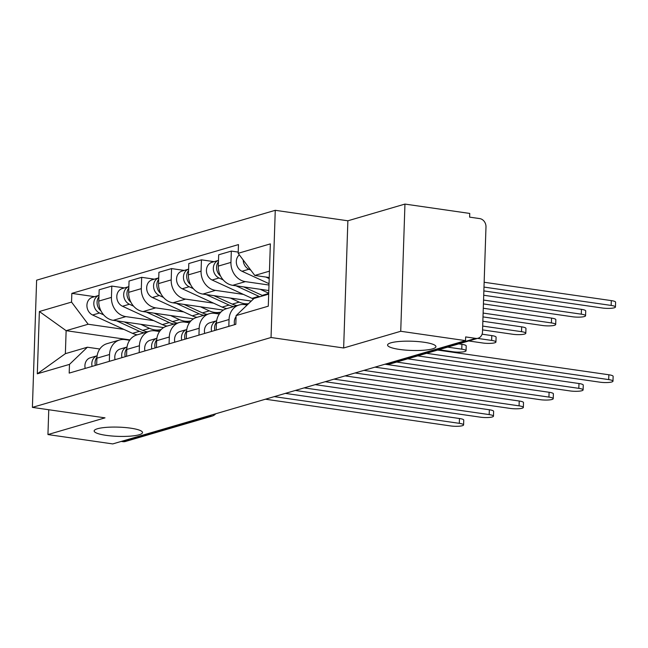 <?xml version="1.0" encoding="UTF-8"?>
<svg xmlns="http://www.w3.org/2000/svg" width="648" height="648" viewBox="0 0 648 648"><rect width="100%" height="100%" fill="white"/><g stroke="black" fill="none" stroke-linecap="round" stroke-linejoin="round"><path stroke-width="0.97" d="M130.588 428.158A24.187 4.617 1.9 0 1 142.511 432.556A24.187 4.617 1.9 0 1 130.272 436.145A24.187 4.617 1.9 0 1 106.069 435.343A24.187 4.617 1.9 0 1 94.154 430.944A24.187 4.617 1.9 0 1 106.394 427.356A24.187 4.617 1.9 0 1 130.588 428.158M424.003 342.249A24.187 4.617 1.9 0 1 435.926 346.639A24.187 4.617 1.9 0 1 423.687 350.236A24.187 4.617 1.9 0 1 399.492 349.426A24.187 4.617 1.9 0 1 387.569 345.036A24.187 4.617 1.9 0 1 399.808 341.439A24.187 4.617 1.9 0 1 424.003 342.249M400.731 331.274L404.951 204.079L347.871 220.79L275.262 210.308L36.62 280.187L32.4 407.381L271.042 337.503L343.651 347.984L400.731 331.274L465.531 340.629L112.744 443.921L47.944 434.565L105.017 417.855L32.4 407.381M404.951 204.079L469.751 213.435L469.622 217.137L479.723 218.595A7.557 6.423 73.7 0 1 485.984 226.954L482.501 331.898A7.557 6.423 73.7 0 1 478.119 338.216L391.36 363.617A7.557 6.423 -106.3 0 1 388.986 363.779L475.745 338.377A7.557 6.423 73.7 0 0 478.119 338.216M208.024 416.024L209.717 416.267A7.557 6.423 -106.3 0 0 212.09 416.105L125.331 441.507A7.557 6.423 -106.3 0 1 122.958 441.669L209.717 416.267A7.557 3.718 -81.8 0 0 211.418 415.028M121.265 441.426L122.958 441.669M48.762 409.739L47.944 434.565M475.745 338.377L465.653 336.92L465.531 340.629M268.985 285.031L245.357 281.621A17.391 14.766 -106.3 0 1 230.947 262.399L231.32 251.092L218.684 254.794L218.303 266.101A17.391 14.766 73.7 0 0 232.721 285.322L268.807 290.531M239.144 304.981L226.508 308.683A17.391 14.766 73.7 0 0 216.408 323.214L229.052 319.513A17.391 14.766 -106.3 0 1 239.144 304.981A17.391 14.766 -106.3 0 1 244.596 304.617L247.188 304.989M229.052 319.513L228.825 326.365M238.213 252.088L231.32 251.092M216.408 323.214L216.181 330.067M243.429 294.403L215.484 290.369A17.391 14.766 -106.3 0 1 201.066 271.148L201.447 259.84L188.803 263.542L188.43 274.849A17.391 14.766 73.7 0 0 202.84 294.071L251.278 301.061M198.944 335.113L199.171 328.261A17.391 14.766 -106.3 0 1 209.272 313.729A17.391 14.766 -106.3 0 1 214.723 313.365L219.299 314.021M214.115 261.671L201.447 259.84M209.272 313.729L196.628 317.431A17.391 14.766 73.7 0 0 186.535 331.962L186.308 338.815M213.556 303.151L185.603 299.117A17.391 14.766 -106.3 0 1 171.194 279.896L171.566 268.588L158.922 272.29L158.549 283.597A17.391 14.766 73.7 0 0 172.967 302.819L223.366 310.092M169.071 343.861L169.298 337.009A17.391 14.766 -106.3 0 1 179.391 322.477A17.391 14.766 -106.3 0 1 184.842 322.113L189.427 322.769M184.234 270.419L171.566 268.588M179.391 322.477L166.747 326.179A17.391 14.766 73.7 0 0 156.654 340.702L156.427 347.563M183.676 311.899L155.722 307.865A17.391 14.766 -106.3 0 1 141.313 288.644L141.685 277.336L129.049 281.038L128.677 292.345A17.391 14.766 73.7 0 0 143.087 311.567L193.493 318.84M139.19 352.609L139.417 345.757A17.391 14.766 -106.3 0 1 149.51 331.225A17.391 14.766 -106.3 0 1 154.961 330.853L159.546 331.517M154.354 279.166L141.685 277.336M149.51 331.225L136.874 334.927A17.391 14.766 73.7 0 0 126.781 349.45L126.554 356.311M153.803 320.647L125.85 316.613A17.391 14.766 -106.3 0 1 111.432 297.392L111.812 286.084L99.168 289.786L98.796 301.093A17.391 14.766 73.7 0 0 113.206 320.315L163.612 327.588M109.318 361.357L109.544 354.505A17.391 14.766 -106.3 0 1 119.637 339.973A17.391 14.766 -106.3 0 1 125.088 339.601L129.665 340.265M124.481 287.915L111.812 286.084M119.637 339.973L106.993 343.675A17.391 14.766 73.7 0 0 96.9 358.198L96.674 365.059M269.447 271.156L254.786 275.449L269.236 277.53M254.786 275.449L238.172 253.303L270.354 243.883L268.288 306.18L236.107 315.6L254.016 298.436L268.685 294.143M129.932 339.892L66.128 330.683L65.367 353.67L87.391 347.223L69.482 364.387L69.19 373.102L235.823 324.316L236.107 315.6M69.482 364.387L37.309 373.807L39.374 311.51L71.547 302.089L88.152 324.235L66.128 330.683L39.374 311.51M238.172 253.303L238.464 244.588L71.839 293.374L71.547 302.089M275.262 210.308L271.042 337.503M347.871 220.79L343.651 347.984M123.922 329.395L88.152 324.235M87.391 347.223L99.792 349.013M94.6 296.663L71.839 293.374M65.367 353.67L37.309 373.807M236.075 316.629A9.453 8.027 73.7 0 0 234.576 324.68M437.635 350.066L608.853 374.771A8.691 1.66 1.9 0 1 613.138 376.35L612.984 381.17A8.691 1.66 -178.1 0 0 608.699 379.598L426.554 353.314M417.741 355.89L599.886 382.174A8.691 1.66 -178.1 0 0 608.577 382.466A8.691 1.66 -178.1 0 0 612.984 381.17M483.862 290.911L602.348 308.011A8.691 1.66 -178.1 0 0 611.04 308.302A8.691 1.66 -178.1 0 0 615.438 307.006A8.691 1.66 -178.1 0 0 611.153 305.427L483.991 287.08M269.204 278.575L265.874 277.044M250.776 270.111L248.905 269.244A9.453 8.027 -106.3 0 1 243.203 260.002M269.033 283.686L242.012 271.269A9.453 8.027 -106.3 0 1 236.447 263.55A9.453 8.027 -106.3 0 1 239.347 254.858M484.153 282.261L611.315 300.607A8.691 1.66 1.9 0 1 615.6 302.187L615.438 307.006M204.695 333.428A9.453 8.027 73.7 0 1 209.911 322.753L216.651 320.784A9.453 8.027 73.7 0 0 211.588 331.411M407.754 358.814L578.98 383.519A8.691 1.66 1.9 0 1 583.265 385.098L583.103 389.918A8.691 1.66 -178.1 0 0 578.818 388.346L396.673 362.062M216.464 322.25A9.453 8.027 73.7 0 0 214.844 330.456M384.953 364.216L570.005 390.922A8.691 1.66 -178.1 0 0 578.705 391.214A8.691 1.66 -178.1 0 0 583.103 389.918M174.814 342.176A9.453 8.027 73.7 0 1 180.031 331.501L186.77 329.532A9.453 8.027 73.7 0 0 181.715 340.16M374.965 367.141L549.099 392.267A8.691 1.66 1.9 0 1 553.384 393.846L553.222 398.666A8.691 1.66 -178.1 0 0 548.937 397.094L363.884 370.389M186.592 330.998A9.453 8.027 73.7 0 0 184.972 339.204M355.08 372.965L540.132 399.67A8.691 1.66 -178.1 0 0 548.824 399.962A8.691 1.66 -178.1 0 0 553.222 398.666M263.104 295.78A22.68 19.262 -106.3 0 1 262.173 295.383L243.761 286.918M268.718 293.196L260.213 289.291M220.523 275.959A9.453 8.027 -106.3 0 1 218.449 261.833M483.432 303.912L572.468 316.759A8.691 1.66 -178.1 0 0 581.167 317.05A8.691 1.66 -178.1 0 0 585.565 315.754A8.691 1.66 -178.1 0 0 581.28 314.175L483.562 300.073M259.848 296.735A22.68 19.262 -106.3 0 1 258.925 296.33L235.994 285.792M253.481 298.955A22.68 19.262 -106.3 0 1 252.023 298.355L212.131 280.017A9.453 8.027 -106.3 0 1 206.429 270.686A9.453 8.027 -106.3 0 1 211.912 262.31L218.498 260.383A9.453 8.027 -106.3 0 0 213.322 268.855A9.453 8.027 -106.3 0 0 219.024 277.992L223.196 279.912M483.724 295.253L581.442 309.355A8.691 1.66 1.9 0 1 585.719 310.935L585.565 315.754M237.047 305.597A22.68 19.262 -106.3 0 1 232.3 304.131L213.881 295.666M248.5 303.726A22.68 19.262 -106.3 0 1 239.193 302.114L230.332 298.04M190.65 284.707A9.453 8.027 -106.3 0 1 188.568 270.581M483.003 316.904L542.595 325.507A8.691 1.66 -178.1 0 0 551.286 325.798A8.691 1.66 -178.1 0 0 555.684 324.502A8.691 1.66 -178.1 0 0 551.399 322.923L483.133 313.073M233.79 306.553A22.68 19.262 -106.3 0 1 229.044 305.078L206.113 294.54M226.897 308.57A22.68 19.262 -106.3 0 1 222.151 307.103L182.258 288.765A9.453 8.027 -106.3 0 1 176.548 279.434A9.453 8.027 -106.3 0 1 182.039 271.058L188.617 269.131A9.453 8.027 -106.3 0 0 183.449 277.603A9.453 8.027 -106.3 0 0 189.151 286.74L193.323 288.66M483.286 308.254L551.561 318.103A8.691 1.66 1.9 0 1 555.846 319.683L555.684 324.502M144.941 350.924A9.453 8.027 73.7 0 1 150.158 340.249L156.889 338.28A9.453 8.027 73.7 0 0 151.834 348.908M345.092 375.889L519.226 401.015A8.691 1.66 1.9 0 1 523.503 402.594L523.349 407.414A8.691 1.66 -178.1 0 0 519.064 405.842L334.012 379.137M156.711 339.746A9.453 8.027 73.7 0 0 155.091 347.952M325.199 381.713L510.251 408.418A8.691 1.66 -178.1 0 0 518.951 408.71A8.691 1.66 -178.1 0 0 523.349 407.414M115.061 359.672A9.453 8.027 73.7 0 1 120.277 348.997L127.016 347.028A9.453 8.027 73.7 0 0 121.954 357.656M315.212 384.637L489.345 409.763A8.691 1.66 1.9 0 1 493.63 411.342L493.468 416.162A8.691 1.66 -178.1 0 0 489.183 414.59L304.131 387.885M126.838 348.494A9.453 8.027 73.7 0 0 125.21 356.7M295.318 390.461L480.379 417.166A8.691 1.66 -178.1 0 0 489.07 417.458A8.691 1.66 -178.1 0 0 493.468 416.162M85.188 368.42A9.453 8.027 73.7 0 1 90.396 357.745L97.135 355.776A9.453 8.027 73.7 0 0 92.081 366.404M285.339 393.385L459.464 418.511A8.691 1.66 1.9 0 1 463.749 420.09L463.587 424.91A8.691 1.66 -178.1 0 0 459.31 423.338L274.25 396.633M96.957 357.242A9.453 8.027 73.7 0 0 95.337 365.448M265.445 399.209L450.498 425.914A8.691 1.66 -178.1 0 0 459.189 426.206A8.691 1.66 -178.1 0 0 463.587 424.91M207.174 314.345A22.68 19.262 -106.3 0 1 202.419 312.879L184.008 304.414M220.903 312.069A22.68 19.262 -106.3 0 1 209.312 310.862L200.459 306.788M160.769 293.455A9.453 8.027 -106.3 0 1 158.695 279.329M482.574 329.905L512.714 334.255A8.691 1.66 -178.1 0 0 521.405 334.546A8.691 1.66 -178.1 0 0 525.803 333.25A8.691 1.66 -178.1 0 0 521.527 331.671L482.695 326.074M203.918 315.301A22.68 19.262 -106.3 0 1 199.163 313.826L176.24 303.288M197.016 317.317A22.68 19.262 -106.3 0 1 192.27 315.851L152.377 297.513A9.453 8.027 -106.3 0 1 146.667 288.182A9.453 8.027 -106.3 0 1 152.159 279.806L158.744 277.879A9.453 8.027 -106.3 0 0 153.568 286.351A9.453 8.027 -106.3 0 0 159.27 295.488L163.442 297.408M482.857 321.246L521.681 326.851A8.691 1.66 1.9 0 1 525.965 328.431L525.803 333.25M177.293 323.093A22.68 19.262 -106.3 0 1 172.546 321.627L154.127 313.162M191.03 320.817A22.68 19.262 -106.3 0 1 179.439 319.61L170.578 315.536M130.888 302.203A9.453 8.027 -106.3 0 1 128.814 288.077M468.723 340.961L482.833 343.003A8.691 1.66 -178.1 0 0 491.532 343.294A8.691 1.66 -178.1 0 0 495.931 341.998A8.691 1.66 -178.1 0 0 491.646 340.419L477.527 338.386M174.037 324.049A22.68 19.262 -106.3 0 1 169.29 322.574L146.359 312.036M167.144 326.066A22.68 19.262 -106.3 0 1 162.389 324.599L122.496 306.261A9.453 8.027 -106.3 0 1 116.794 296.93A9.453 8.027 -106.3 0 1 122.286 288.554L128.863 286.627A9.453 8.027 -106.3 0 0 123.687 295.099A9.453 8.027 -106.3 0 0 129.398 304.236L133.561 306.156M482.088 334.198L491.808 335.599A8.691 1.66 1.9 0 1 496.093 337.179L495.931 341.998M147.412 331.841A22.68 19.262 -106.3 0 1 142.665 330.375L124.254 321.91M161.149 329.565A22.68 19.262 -106.3 0 1 149.558 328.358L140.705 324.284M101.015 310.951A9.453 8.027 -106.3 0 1 98.933 296.825M438.842 349.709L452.96 351.751A8.691 1.66 -178.1 0 0 461.651 352.042A8.691 1.66 -178.1 0 0 466.05 350.746A8.691 1.66 -178.1 0 0 461.765 349.167L447.655 347.134M144.156 332.797A22.68 19.262 -106.3 0 1 139.409 331.322L116.486 320.784M137.263 334.814A22.68 19.262 -106.3 0 1 132.516 333.347L92.624 315.009A9.453 8.027 -106.3 0 1 86.913 305.678A9.453 8.027 -106.3 0 1 92.405 297.302L98.982 295.375A9.453 8.027 -106.3 0 0 93.814 303.847A9.453 8.027 -106.3 0 0 99.517 312.984L103.688 314.904M458.735 343.886L461.927 344.347A8.691 1.66 1.9 0 1 466.212 345.927L466.05 350.746M113.206 320.315L125.85 316.613M143.087 311.567L155.722 307.865M172.967 302.819L185.603 299.117M202.84 294.071L215.484 290.369M232.721 285.322L245.357 281.621M126.781 349.45L139.417 345.757M156.654 340.702L169.298 337.009M186.535 331.962L199.171 328.261M96.9 358.198L109.544 354.505M128.677 292.345L141.313 288.644M158.549 283.597L171.194 279.896M188.43 274.849L201.066 271.148M218.303 266.101L230.947 262.399M98.796 301.093L111.432 297.392M386.864 363.658L388.152 363.844A7.557 3.718 -81.8 0 0 388.986 363.779L387.293 363.536M608.699 379.598L608.853 374.771M242.012 271.269L248.905 269.244M611.315 300.607L611.153 305.427M578.818 388.346L578.98 383.519M548.937 397.094L549.099 392.267M262.173 295.383L268.709 293.471M252.023 298.355L258.925 296.33M212.131 280.017L219.024 277.992M581.442 309.355L581.28 314.175M232.3 304.131L239.193 302.114M222.151 307.103L229.044 305.078M182.258 288.765L189.151 286.74M551.561 318.103L551.399 322.923M519.064 405.842L519.226 401.015M489.183 414.59L489.345 409.763M459.31 423.338L459.464 418.511M202.419 312.879L209.312 310.862M192.27 315.851L199.163 313.826M152.377 297.513L159.27 295.488M521.681 326.851L521.527 331.671M172.546 321.627L179.439 319.61M162.389 324.599L169.29 322.574M122.496 306.261L129.398 304.236M491.808 335.599L491.646 340.419M142.665 330.375L149.558 328.358M132.516 333.347L139.409 331.322M92.624 315.009L99.517 312.984M461.927 344.347L461.765 349.167M212.09 416.105A7.557 7.557 0 0 0 215.703 413.772M388.152 363.844A7.557 7.557 0 0 0 391.36 363.617M245.827 304.787L248.079 304.131M215.946 313.535L220.887 312.093M186.065 322.283L191.006 320.841M156.192 331.031L161.133 329.589"/></g></svg>
